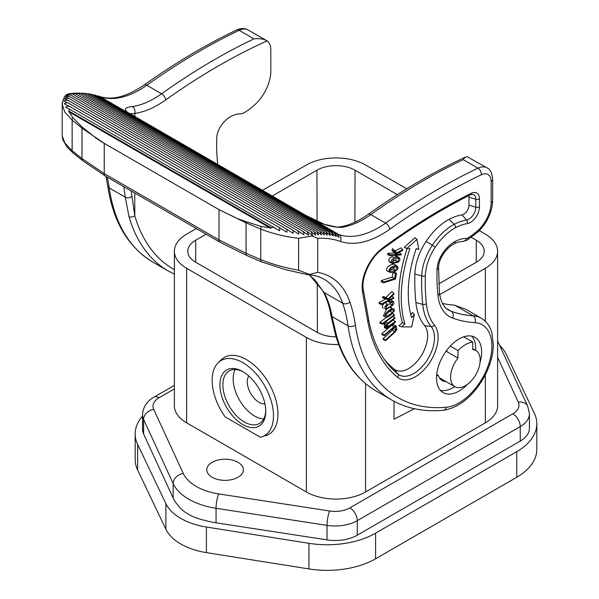 <?xml version="1.0" encoding="UTF-8"?>
<svg xmlns="http://www.w3.org/2000/svg" width="599" height="599" viewBox="0 0 599 599"><rect width="100%" height="100%" fill="white"/><g stroke="black" fill="none" stroke-linecap="round" stroke-linejoin="round"><path stroke-width="0.9" d="M368.19 528.902A58.036 33.507 0 0 1 367.269 529.419L357.281 535.192A31.373 18.112 180 0 1 327.017 539.879L216.044 522.807A60.484 34.922 180 0 1 204.783 520.359A47.576 27.472 0 0 1 177.416 504.56A60.484 34.922 180 0 1 173.178 498.061L143.603 433.99A31.373 18.112 180 0 1 142.547 429.326L142.547 414.808A31.373 18.112 180 0 0 143.603 419.472A10.46 8.251 -24.8 0 1 153.703 409.379L183.279 473.45A50.024 28.879 0 0 0 218.74 493.92L329.712 510.999A20.913 12.077 0 0 0 349.883 507.87A10.46 6.035 60 0 1 357.281 520.673A31.373 18.112 180 0 1 327.017 525.368L216.044 508.289A60.484 34.922 180 0 1 173.178 483.543L143.603 419.472L143.603 433.99M368.183 528.895L509.345 447.393M509.352 447.401A58.036 33.507 0 0 0 510.258 446.869L520.246 441.096L520.246 426.585L357.281 520.673L357.281 535.192M235.197 369.546A30.324 17.506 -120 0 0 233.168 378.89A30.324 17.506 -120 0 0 263.717 418.941M248.817 375.985A16.727 9.659 -120 0 0 247.267 381.848A16.727 9.659 -120 0 0 264.953 403.928M349.883 507.87L512.849 413.782A10.46 6.035 60 0 1 520.246 426.585A31.373 18.112 180 0 0 529.434 413.782L529.434 428.292A31.373 18.112 180 0 1 520.246 441.096M212.143 477.261A18.299 10.565 0 0 0 232.083 479.552A18.299 10.565 0 0 0 243.381 469.788A18.299 10.565 0 0 0 232.083 460.025A18.299 10.565 0 0 0 212.143 462.316A18.299 10.565 0 0 0 206.782 469.788A18.299 10.565 0 0 0 212.143 477.261M206.101 234.202L195.671 240.221A26.955 15.559 0 0 0 187.779 251.266A26.955 15.559 0 0 0 195.671 262.227L316.931 332.235A26.955 15.559 0 0 0 336.069 336.795M397.362 194.645L355.05 170.213A26.955 15.559 0 0 0 316.931 170.213L272.238 196.015M438.782 283.896L476.31 262.227A26.955 15.559 0 0 0 484.202 251.266A26.955 15.559 0 0 0 476.31 240.221L471.391 237.384M338.682 344.477A41.825 24.147 180 0 1 306.411 337.454L186.633 268.3A41.825 24.147 180 0 1 174.384 251.228L174.384 405.755A41.825 24.147 0 0 0 186.633 422.834L306.411 491.989A41.825 24.147 0 0 0 365.562 491.989L485.34 422.834A41.825 24.147 0 0 0 497.597 405.755L497.597 251.228A41.825 24.147 180 0 1 485.34 268.3L439.718 294.641M479.312 230.667L485.34 234.149A41.825 24.147 180 0 1 497.597 251.228M262.459 190.377L306.411 164.995A41.825 24.147 180 0 1 365.562 164.995L406.743 188.767M174.384 251.228A41.825 24.147 180 0 1 186.633 234.149L196.322 228.556M414.403 408.72L394.03 419.203L394.03 401.285M265.379 435.847A44.438 25.66 -120 0 0 268.741 383.105A44.438 25.66 -120 0 0 221.383 359.655L218.283 362.642A43.398 25.053 -120 0 0 225.231 416.941L260.423 437.255A43.398 25.053 -120 0 0 264.878 386.168A43.398 25.053 -120 0 0 218.283 362.642M242.827 424.541A32.413 18.711 60 0 1 219.908 384.843A32.413 18.711 60 0 1 242.827 371.605A32.413 18.711 60 0 1 265.746 411.303A32.413 18.711 60 0 1 242.827 424.541M450.276 346.102L457.988 350.557A29.276 16.907 -60 0 1 472.776 342.022L472.776 349.561A20.913 12.077 -60 0 1 475.838 350.505A20.913 12.077 -60 0 1 475.838 374.652A20.913 12.077 -60 0 1 454.926 386.729A20.913 12.077 -60 0 1 457.988 358.097L446.899 351.695L446.899 350.116M457.988 350.557L457.988 358.097M472.776 342.022L463.753 336.81M413.624 409.169L413.624 408.548M243.576 372.054A30.324 17.506 -120 0 0 229.147 370.961A30.324 17.506 -120 0 0 222.865 384.843A30.324 17.506 -120 0 0 244.31 421.981A30.324 17.506 -120 0 0 259.464 423.478A30.324 17.506 -120 0 0 265.739 410.427M394.427 258.132C391.971 259.142 390.952 260.625 391.387 262.572L392.547 263.47L398.245 262.167C399.833 260.797 400.289 259.457 399.623 258.162L397.309 256.424L395.542 255.99L395.026 257.218L398.844 258.656L397.729 261.785L393.273 262.781L392.577 262.504L394.427 258.132L392.427 256.552C389.709 257.592 388.564 259.232 388.983 261.478L390.219 262.437M396.463 257.6L395.482 260.295L392.105 261.291M401.337 254.208L398.17 254.403L397.249 253.31L402.506 250.524L402.813 249.551L396.808 252.815L392.487 248.667L391.986 250.262L394.449 252.965L387.905 253.362L387.516 254.59L389.986 255.616L401.105 254.934L401.337 254.208L399.376 252.666L398.342 252.726M402.813 249.551L400.888 247.881L394.696 251.258M385.554 299.156L379.152 302.48L379.1 303.611L381.526 304.562L393.685 298.242L393.715 297.568L391.701 295.958M393.715 297.568L390.249 299.373L388.886 299.036L393.857 294.191L393.895 293.3L391.888 291.578L386.048 297.351L382.783 296.557L382.716 298.017L389.208 299.912L381.548 303.895L379.152 302.48M392.33 302.218L392.075 305.146L387.433 308.223L385.966 308.208L387.254 304.127C384.835 306.179 384.176 307.819 385.262 309.062L386.842 309.121L392.772 305.168C394.105 303.304 394.194 302.061 393.049 301.439L390.848 301.889L388.474 300.458L388.287 301.649L390.743 302.6L392.547 302.278M393.476 301.619L390.555 299.867M387.254 304.127L385.179 302.51C382.484 304.711 381.728 306.546 382.903 308.013L383.255 308.171M390.488 302.502L389.762 303.723L385.861 306.463M391.768 307.572L389.844 307.354M386.557 309.189L383.353 316.002L386.123 317.156C389.732 317.245 396.74 309.803 393.558 308.882L392.016 308.882C387.65 310.117 382.619 316.976 386.123 317.156M384.266 359.34A192.391 111.077 120 0 0 394.09 369.089A26.828 15.492 120 0 0 419.914 357.775A26.828 15.492 120 0 0 424.579 325.534A79.465 45.876 -60 0 1 415.901 302.6A246.294 142.195 -60 0 1 414.875 273.945A42.866 24.754 -60 0 1 426.106 241.375A48.339 27.913 -60 0 1 449.108 219.346A61.517 35.521 -60 0 1 462.024 214.854A7.323 4.223 120 0 0 468.965 205.225L468.965 197.236A7.323 4.223 120 0 0 468.74 195.633M410.779 314.602L412.494 312.551L414.403 314.46L411.655 326.912L401.674 326.889L398.934 325.863L402.476 322.591A122.241 70.577 -60 0 1 407.155 248.51M401.674 326.889L404.939 323.879A121.964 70.412 -60 0 1 409.896 248.75L406.931 248.488L404.22 247.417L414.867 237.713L416.941 239.36L418.836 249.551L416.238 248.533A112.058 64.692 120 0 0 411.663 317.725L414.403 314.46M396.448 326.35L393.798 324.628L391.806 325.25L381.803 333.748L382.065 334.744L384.423 335.672C388.714 331.651 392.098 328.873 394.561 327.339L395.28 327.361M393.565 327.825L392.397 330.251L383.098 338.675L383.36 339.67L385.719 340.599L395.475 331.644L396.852 329.323L395.924 326.163L394.022 326.747L384.259 335.051L381.803 333.748M385.674 325.953L384.401 326.957L384.551 327.84L386.924 328.776L395.505 322.045L393.348 319.829L387.8 324.149M395.407 321.453L388.174 326.567L387.448 324.778L388.197 323.67L394.868 318.294L394.771 317.71L388.002 323.078L385.726 321.618L384.004 324.066L384.393 326.021L386.744 327.061L388.886 326.68L386.842 328.289L384.401 326.957M386.887 317.096L379.886 322.18L380.006 323.205L382.394 324.141L394.479 315.359L392.352 313.127M395.632 265.237L394.404 264.376C390.75 263.358 384.408 268.674 387.119 270.98L389.492 272.036C392.173 274.028 399.765 269.4 397.676 266.72L396.508 265.911C392.847 265.005 386.917 270.007 389.492 272.036L387.119 270.98M381.398 280.542L381.166 281.829L383.622 282.803L395.505 279.029L396.486 273.429L394.501 271.849L393.049 272.305L392.21 277.105L381.398 280.542L383.757 282.002L383.622 282.803M273.915 227.156L271.092 227.755L69.057 111.115L69.394 109.078L279.651 230.742C280.04 228.556 279.224 227.058 277.195 226.257L286.839 232.247C287.31 230.271 286.674 228.9 284.944 228.129L293.098 233.318C293.577 231.469 293.038 230.166 291.481 229.402L68.496 100.654L291.503 229.402L298.729 234.127L298.804 232.06L297.269 230.338L303.85 234.756L303.858 232.569L302.473 231.042L69.274 96.409L302.48 231.042L308.567 235.257L307.235 231.596L312.626 235.437L311.166 231.783L315.591 235.182L314.108 231.513L318.526 234.995L317.043 231.364L321.468 234.928L319.986 231.334L324.403 234.995L322.928 231.431L327.346 235.19L325.863 231.663L330.289 235.534L328.806 232.045L333.224 236.028L331.741 232.569L336.166 236.68L334.684 233.258L339.101 237.504L337.626 234.119L98.813 96.244L96.491 95.743M82.1 127.018A5.226 3.639 129.2 0 0 81.988 128.141L104.226 143.356L97.188 138.998L82.1 127.018L72.756 117.569L69.259 111.991L270.86 228.414L271.092 227.755M246.189 221.757L237.601 218.642L219.009 209.628L246.069 222.873A5.226 2.284 -67.3 0 1 246.189 221.757L261.284 226.415L269.82 227.777M62.236 104.293C63.172 98.64 64.782 95.346 67.073 94.41L67.904 93.931L70.397 94.859L66.122 95.286L69.274 96.402L64.962 96.836L68.6 98.311L64.205 98.73L68.496 100.654L65.838 100.063L63.943 101.014L69.162 103.545C67.657 102.444 66.047 102.526 64.325 103.784L71.034 107.236C69.357 105.896 67.56 105.881 65.628 107.176L69.394 109.078M62.371 102.384L62.191 104.286L64.759 112.05L72.142 120.144L81.988 128.141L81.988 158.54L72.142 150.708L64.804 142.914L62.206 135.838L62.206 104.159M69.057 111.115L68.556 111.616L69.259 111.991M246.908 255.563A5.226 2.246 113.2 0 1 246.069 253.272L246.069 222.873L260.752 229.043C272.433 233.647 285.042 236.747 298.587 238.327L298.587 270.216C285.117 267.835 272.508 264.294 260.752 259.607L246.069 253.272L219.009 239.885L104.226 173.62L81.988 158.54A5.226 3.669 -51.3 0 0 83.066 160.936L105.312 176.009A5.226 3.017 -60 0 1 104.226 173.62L104.226 143.356L219.009 209.628L219.009 239.885A5.226 3.017 -60 0 0 220.08 242.273M298.587 270.216L309.638 274.469L317.717 272.335L317.717 238.327L312.012 235.939L298.587 238.327M312.012 235.939L311.809 234.756M309.443 274.874L324.306 292.619C328.11 300.256 330.685 308.245 332.041 316.579L336.735 336.518A219.578 126.771 120 0 0 376.179 391.035L391.709 399.997C406.773 408.593 423.912 412.03 443.133 410.308A5.226 3.953 -95.2 0 0 446.352 407.238A214.345 123.753 -60 0 1 355.402 325.197A198.494 114.604 120 0 0 349.876 301.986A113.323 65.426 120 0 0 317.717 272.335M130.043 113.81L134.775 113.466A94.103 54.329 120 0 0 165.683 99.921A641.477 370.354 -60 0 1 267.034 40.897A20.388 11.77 -60 0 1 270.815 49.957L270.815 71.019A31.141 17.977 -60 0 1 255.421 104.159A53.947 31.148 -60 0 1 244.025 112.777A10.453 6.035 -60 0 1 240.701 113.795A34.33 19.819 120 0 0 230.892 116.513A21.152 12.212 -60 0 0 220.829 126.157A15.686 9.052 120 0 0 216.718 138.07A219.107 126.501 120 0 0 217.632 163.564A52.278 30.182 120 0 0 217.751 164.56M467.475 384.311A31.889 18.412 -60 0 1 443.14 392.6A31.889 18.412 -60 0 1 443.14 355.776A31.889 18.412 -60 0 1 475.029 337.364A31.889 18.412 -60 0 1 481.633 351.965A31.889 18.412 -60 0 1 480.016 362.582M309.638 274.469L307.908 274.746M70.877 93.901L72.359 93.908L69.986 93.519L68.383 93.976M73.812 93.714L75.294 93.639L74.059 93.227L71.655 93.556M76.754 93.646L78.237 93.489L76.994 93.07L74.71 93.339M79.173 92.995L81.172 93.459L77.78 93.242M82.872 93.137L84.115 93.556L80.85 93.279M85.904 93.384L87.057 93.788L83.942 93.459M88.951 93.773L89.992 94.17L87.042 93.781L325.863 231.663M92.021 94.328L90.164 94.26M95.099 95.054L93.309 94.912M442.466 303.431A206.692 119.336 120 0 0 453.57 305.033L454.97 305.325L473.075 315.778A206.692 119.336 -60 0 1 451.249 311.27A52.278 30.182 -60 0 1 448.546 310.005C443.717 307.429 440.692 301.701 439.486 292.829A5.226 3.339 -6 0 1 437.981 295.502A57.511 33.2 120 0 0 452.604 318.062A211.919 122.353 120 0 0 474.985 322.681A46.385 26.783 -60 0 1 488.582 364.506A46.385 26.783 -60 0 1 446.352 407.238M174.384 269.692A215.393 124.36 -60 0 1 134.775 215.692L131.203 190.961M134.775 116.655L134.775 113.466A5.226 3.879 -98.4 0 0 132.372 106.585C122.773 107.423 123.117 110.523 133.397 115.892L305.662 215.355C318.563 223.367 330.543 227.373 341.602 227.388A88.877 51.312 120 0 0 370.796 214.592L385.584 223.127A88.877 51.312 -60 0 1 338.899 234.553A155.148 89.573 120 0 0 337.626 234.119M465.183 157.208C432.785 172.317 400.454 191.358 368.19 214.33A5.226 2.651 54.5 0 1 370.796 214.592A646.703 373.379 -60 0 1 463.177 159.641L465.041 157.41L467.168 156.691L486.92 167.825A20.388 11.77 120 0 0 477.965 168.184A646.703 373.379 120 0 0 385.584 223.127A5.226 2.651 -125.5 0 1 389.709 229.26A641.477 370.354 -60 0 1 481.349 174.751A15.162 8.753 -60 0 1 491.143 181.43L491.143 202.492A25.914 14.96 -60 0 1 478.331 230.068A48.721 28.131 -60 0 1 468.044 237.855A5.226 3.017 -60 0 1 466.381 238.365A39.564 22.844 120 0 0 455.083 241.494A26.386 15.23 120 0 0 442.526 253.519A20.913 12.07 120 0 0 437.045 269.4A224.333 129.519 120 0 0 437.981 295.502M267.034 40.897C263.807 38.957 259.442 38.276 253.946 38.845L239.158 30.309A20.388 11.77 -60 0 1 248.113 29.95L266.57 40.612M368.19 214.33C358.112 221.42 348.566 225.628 339.551 226.961A5.226 3.879 81.6 0 1 341.602 227.388M436.619 375.7L438.348 375.468A21.961 12.676 120 0 0 442.189 380.582A21.961 12.676 120 0 0 446.06 381.608M440.46 390.413A31.889 18.412 120 0 0 454.753 386.632M475.666 350.408A31.889 18.412 120 0 0 475.718 348.551A31.889 18.412 120 0 0 471.795 336.136M123.843 186.716L125.258 197.191L128.98 216.568A219.578 126.771 120 0 0 168.424 271.092L152.895 262.122A219.578 126.771 -60 0 1 109.243 187.944A193.267 111.586 120 0 0 107.221 177.117M443.133 410.308C458.437 407.949 471.69 397.586 482.899 379.219C489.376 367.966 492.872 356.779 493.381 345.653L491.944 332.759L490.252 328.274C488.155 323.842 485.13 320.465 481.192 318.151L466.112 309.443L454.97 305.325M376.179 391.035C356.675 379.519 343.137 360.868 335.56 335.096A4.186 2.988 -16.2 0 0 336.735 336.518M436.723 374.525L438.348 375.468M134.775 193.02L134.775 215.692A4.186 2.988 163.8 0 1 128.98 216.568M277.195 226.257L71.034 107.236M307.235 231.596L70.397 94.859M311.166 231.783L72.359 93.908M314.108 231.513L75.294 93.639M317.043 231.364L78.237 93.489M319.986 231.334L81.172 93.459M322.928 231.431L84.115 93.556M328.806 232.045L89.992 94.17M331.741 232.569L92.935 94.694M334.684 233.258L95.877 95.383M284.944 228.129L69.162 103.545M297.269 230.338L68.6 98.311M404.939 323.879L402.476 322.591M406.931 248.488L416.941 239.36M384.259 335.051L384.423 335.672M394.561 327.339C395.767 327.181 396.171 328.035 395.782 329.892L394.711 331.674L385.554 339.977L383.098 338.675M385.554 339.977L385.719 340.599M396.471 326.365L393.798 324.628M387.268 325.923L388.174 326.567L387.568 326.418M394.771 317.71L392.704 316.077M388.002 323.078L386.4 325.339L386.744 327.061M386.842 328.289L386.924 328.776M394.404 314.752L382.319 323.535L379.886 322.18M382.319 323.535L382.394 324.141M392.203 309.646C393.558 309.795 393.633 310.791 392.427 312.641L387.021 316.257L385.951 315.411L386.812 313.262L392.203 309.646L392.824 309.728M390.735 310.147L386.183 314.295M390.848 301.889L390.743 302.6M393.438 301.596L390.937 299.904M390.249 299.373L389.26 298.669M393.895 293.3L388.234 298.894L386.048 297.351M388.234 298.894L385.172 298.152L382.783 296.557M385.172 298.152L385.135 299.066M381.548 303.895L381.526 304.562M394.741 250.389L394.427 251.385L391.986 250.262M394.427 251.385L397.212 254.455L394.449 252.965M397.212 254.455L390.219 254.882L387.905 253.362M390.219 254.882L389.986 255.616M399.623 258.162L395.542 255.99M397.826 257.518L397.526 258.244M398.492 258.416L398.006 258.281M389.829 262.302L392.547 263.47M390.219 271.34L390.451 271.504C389.485 270.651 389.739 269.505 391.229 268.06L396.411 266.862C397.384 267.731 397.13 268.884 395.639 270.306L390.331 271.429M394.599 266.712L393.386 268.831L389.882 270.164M397.676 266.72L394.404 264.376M396.486 273.429L395.415 273.773L393.049 272.305M395.415 273.773L394.576 278.565L392.21 277.105M394.576 278.565L383.757 282.002M135.172 433.908L135.172 459.523A68.488 39.541 0 0 0 137.635 470.02L165.886 529.224A58.036 33.507 0 0 0 206.423 552.63L206.423 527.015A58.036 33.507 180 0 1 165.886 503.617L137.635 444.413A68.488 39.541 180 0 1 135.172 433.908A68.488 39.541 180 0 1 142.547 416.065M499.678 345.451A58.036 33.507 180 0 1 506.095 354.002L534.345 413.205A68.488 39.541 180 0 1 536.809 423.71L536.809 449.325A68.488 39.541 0 0 1 516.742 477.283L375.588 558.777A68.488 39.541 0 0 1 308.964 568.938L206.423 552.63M536.809 423.71A68.488 39.541 180 0 1 516.742 451.668L375.588 533.17A68.488 39.541 180 0 1 308.964 543.33L206.423 527.015M216.044 522.807L216.044 508.289A10.46 2.201 -81.3 0 1 218.74 493.92M173.178 498.061L173.178 483.543A10.46 8.251 -24.8 0 1 183.279 473.45M327.017 539.879L327.017 525.368A10.46 2.201 -81.3 0 1 329.712 510.999M195.738 262.265L195.671 240.221M317.418 332.512L317.268 282.608M317.081 221.286L316.931 170.213M354.893 222.162L355.05 170.213M476.242 262.265L476.31 240.221M497.597 341.183A10.46 8.251 -24.8 0 1 498.188 342.216L497.597 340.996M512.849 413.782A20.913 12.077 0 0 0 518.27 402.131A10.46 8.251 -24.8 0 1 527.764 406.287L498.188 342.216M518.27 402.131L497.597 357.333M142.547 414.808C142.959 405.089 149.51 399.563 153.898 397.219A10.46 6.035 60 0 1 159.124 397.736A20.913 12.077 0 0 0 153.703 409.379M174.384 388.923L159.124 397.736M365.562 491.989L365.562 383.637M306.411 491.989L306.411 337.454M485.34 422.834L485.34 374.727M485.34 321.296L485.34 268.3M186.633 422.834L186.633 268.3M317.717 238.327A149.922 86.555 -60 0 1 340.284 241.352A5.226 4.245 -70.6 0 0 338.899 234.553L100.093 96.671A88.877 51.312 120 0 0 146.777 85.253A646.703 373.379 -60 0 1 239.158 30.309A5.226 3.265 64.5 0 0 236.583 30.025C240.768 28.078 244.609 28.048 248.113 29.95M98.813 96.244A155.148 89.573 -60 0 1 100.093 96.671A5.226 4.245 109.4 0 0 99.509 96.409L98.034 95.907M72.756 117.569A5.226 3.654 129 0 0 72.142 120.144L72.142 150.708A5.226 3.684 -51.7 0 0 73.235 153.127L67.088 147.159L62.925 139.926L62.266 136.677M261.613 261.905A5.226 2.231 113.5 0 1 261.576 261.89A5.226 2.231 113.5 0 1 260.752 259.607L260.752 229.043A5.226 2.269 -67.1 0 1 261.284 226.415M308.29 274.799C314.243 275.136 319.544 276.648 324.194 279.344A108.097 62.408 -60 0 1 342.673 303.221A5.226 3.819 -19.1 0 0 349.876 301.986M323.333 291.713A4.186 2.508 -26.7 0 0 324.306 292.619L342.673 303.221A193.267 111.586 -60 0 1 348.056 325.819A219.578 126.771 120 0 0 391.709 399.997M467.377 223.584A12.714 7.345 120 0 0 479.432 206.865L479.432 198.875A12.714 7.345 120 0 0 471.024 193.365A624.914 360.8 120 0 0 382.679 247.971A33.626 19.415 120 0 0 362.515 291.863L367.711 320.997A197.79 114.192 120 0 0 397.811 377.445A32.226 18.606 120 0 0 428.832 363.855A32.226 18.606 120 0 0 434.432 325.13A74.066 42.761 -60 0 1 426.346 303.753A240.895 139.08 -60 0 1 425.342 275.72A37.475 21.631 -60 0 1 435.159 247.26A42.941 24.791 -60 0 1 455.599 227.687A56.119 32.398 -60 0 1 467.377 223.584A3.137 2.321 81 0 0 466.576 220.013L462.024 214.854M340.284 241.352A94.103 54.329 120 0 0 389.709 229.26M491.143 181.43A5.226 3.017 0 0 0 492.678 179.296L492.678 200.358C492.161 212.121 487.339 222.581 478.219 231.738L466.965 240.244L462.675 241.457C457.778 241.682 453.982 243.875 453.817 243.988C450.066 245.964 446.525 249.394 443.193 254.268C440.25 258.918 438.715 263.305 438.573 267.416L439.486 292.829M491.143 202.492A5.226 3.017 0 0 0 492.678 200.358M382.679 247.971A3.137 1.55 53.7 0 1 382.319 249.221C370.152 257.555 360.748 278.557 363.383 290.028L368.58 319.162C371.694 336.324 377.512 350.542 386.056 361.803A194.81 112.477 -60 0 0 397.916 374.076A3.137 2.553 128.9 0 1 397.811 377.445M362.515 291.863A3.137 2.111 -10.1 0 0 363.383 290.028M468.965 197.236L475.816 199.212L475.816 207.202A9.741 5.623 -60 0 1 466.576 220.013A59.099 34.121 120 0 0 454.169 224.333A3.137 1.887 62.2 0 1 455.599 227.687M468.965 205.225L475.816 207.202A3.137 1.812 180 0 0 479.432 206.865M479.432 198.875A3.137 1.812 180 0 1 475.816 199.212A9.741 5.623 -60 0 0 472.514 194.331L470.215 194.892C440.834 209.657 411.528 227.77 382.319 249.221M253.946 38.845A646.703 373.379 120 0 0 161.558 93.788A88.877 51.312 -60 0 1 132.372 106.585M165.683 99.921A5.226 2.651 -125.5 0 0 161.558 93.788L146.777 85.253A5.226 2.651 54.5 0 0 144.172 84.991C126.636 96.866 111.751 100.669 99.509 96.409M463.177 159.641L477.965 168.184A5.226 3.265 -115.5 0 1 481.349 174.751M471.024 193.365A3.137 1.924 63.3 0 1 470.215 194.892M128.276 112.709L305.962 215.49A5.226 3.017 120 0 0 305.662 215.355M330.843 315.052A4.186 2.666 -10 0 0 332.041 316.579L348.056 325.819A5.226 3.444 -8.3 0 0 355.402 325.197M131.743 196.247A4.186 2.845 173.6 0 1 125.258 197.191L109.243 187.944A5.226 3.444 171.7 0 1 107.723 185.937L105.993 176.405M449.108 219.346L454.169 224.333A45.921 26.513 120 0 0 432.321 245.261L435.159 247.26M426.106 241.375L432.321 245.261A40.447 23.354 120 0 0 421.726 275.982A3.137 1.752 1.6 0 0 425.342 275.72M414.875 273.945L421.726 275.982A243.875 140.802 120 0 0 422.744 304.359A3.137 2.007 -6 0 0 426.346 303.753M415.901 302.6L422.744 304.359A77.046 44.483 120 0 0 431.153 326.597A3.137 2.508 -39.7 0 0 434.432 325.13M424.579 325.534L431.153 326.597A29.254 16.892 -60 0 1 426.069 361.744A29.254 16.892 -60 0 1 397.916 374.076L394.09 369.089M367.711 320.997A3.137 2.111 -10.1 0 0 368.58 319.162M474.985 322.681A5.226 4.103 -86.4 0 0 473.075 315.778A51.611 29.8 120 0 1 481.192 318.151M452.604 318.062A5.226 4.245 -69.7 0 0 451.249 311.27L446.367 308.455M437.045 269.4A5.226 2.92 1.6 0 0 438.573 267.416M442.526 253.519A5.226 0.449 33.5 0 1 443.193 254.268M455.083 241.494A5.226 3.145 62.2 0 1 453.817 243.988M466.381 238.365A5.226 4.051 90.1 0 1 462.675 241.457M468.044 237.855A5.226 3.01 59.9 0 1 466.965 240.244M478.331 230.068A5.226 1.969 46.7 0 1 478.219 231.738M395.782 329.892L393.393 328.604M394.711 331.674L392.397 330.251M394.022 326.747L391.806 325.25M386.984 324.209L384.663 322.801M386.4 325.339L384.004 324.066M392.427 312.641L390.099 311.233M387.021 316.257L385.966 315.493M392.016 308.882L390.076 307.519M392.075 305.146L389.762 303.723M397.729 261.785L395.482 260.295M391.387 262.572L388.983 261.478M395.639 270.306L393.386 268.831M137.635 470.02L137.635 444.413M165.886 529.224L165.886 503.617M308.964 568.938L308.964 543.33M375.588 558.777L375.588 533.17M516.742 477.283L516.742 451.668M529.434 413.782L527.764 406.287M153.898 397.219L174.384 385.389M439.366 377.744L454.926 386.729M472.776 348.738L475.838 350.505M69.851 93.534L71.034 93.399M72.958 93.227L74.021 93.152M76.058 93.047L77.009 93.017M82.295 93.085L83.021 93.13M85.432 93.324L86.039 93.384M88.57 93.714L89.071 93.788M91.722 94.268L92.111 94.343M236.583 30.025C205.704 44.79 174.901 63.112 144.172 84.991M492.678 179.296C492.041 172.812 490.124 168.985 486.92 167.825M305.962 215.49L324.426 224.348L336.908 227.103L339.551 226.961M309.286 274.859L314.924 280.01L323.378 291.803C327.047 299.298 329.532 307.062 330.843 315.096L335.56 335.096M152.895 262.122C128.186 247.23 113.129 221.832 107.723 185.937M174.384 274.185L168.424 271.092M73.243 153.127L83.066 160.944M105.312 176.016L220.095 242.281L246.923 255.571L261.583 261.89L285.394 269.617L307.849 274.731M397.242 266.218L395.168 264.706"/></g></svg>
